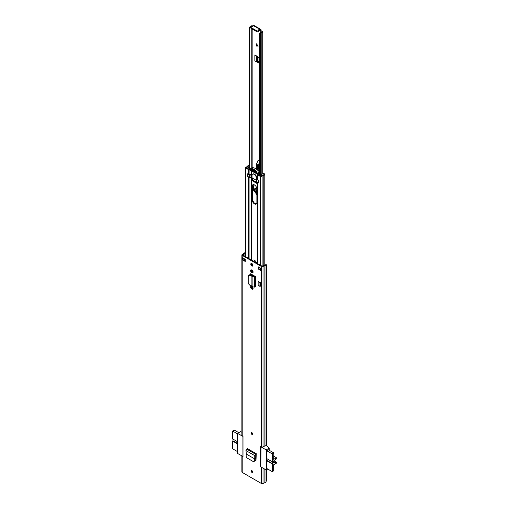<?xml version="1.0" encoding="UTF-8"?>
<svg xmlns="http://www.w3.org/2000/svg" width="509" height="509" viewBox="0 0 509 509"><rect width="100%" height="100%" fill="white"/><g stroke="black" fill="none" stroke-linecap="round" stroke-linejoin="round"><path stroke-width="0.76" d="M253.749 461.383L254.844 460.753L255.353 458.736L254.786 458.953L254.303 460.899L254.844 460.753M246.381 454.098L245.962 450.567L247.438 448.594L256.281 453.697L254.716 455.619L254.799 458.953L246.381 454.098L246.051 456.134L246.757 457.814L253.208 461.529L254.258 461.44M253.208 461.529L254.303 460.899M251.86 263.528A1.495 0.865 -120 0 0 251.109 263.458A1.495 0.865 -120 0 0 250.88 264.655A1.495 0.865 -120 0 0 251.86 265.972A1.495 0.865 -120 0 0 252.604 266.048A1.495 0.865 -120 0 0 252.833 264.852A1.495 0.865 -120 0 0 251.86 263.528L251.853 265.125M252.019 289.157A1.527 0.884 -120 0 0 252.788 289.227A1.527 0.884 -120 0 0 253.018 288.005A1.527 0.884 -120 0 0 252.019 286.656L251.694 286.465A1.527 0.884 -120 0 0 250.931 286.389A1.527 0.884 -120 0 0 250.695 287.617A1.527 0.884 -120 0 0 251.694 288.966L252.585 288.826A1.527 0.884 -120 0 0 253.011 288.972M252.019 272.659A1.527 0.884 -120 0 0 252.788 272.735A1.527 0.884 -120 0 0 253.018 271.513A1.527 0.884 -120 0 0 252.019 270.164L251.694 269.974A1.527 0.884 -120 0 0 250.931 269.897A1.527 0.884 -120 0 0 250.695 271.125A1.527 0.884 -120 0 0 251.694 272.468L252.585 272.334A1.527 0.884 -120 0 0 253.011 272.48M251.86 432.618A1.063 0.611 -120 0 0 251.325 432.567A1.063 0.611 -120 0 0 251.16 433.42A1.063 0.611 -120 0 0 251.86 434.355A1.063 0.611 -120 0 0 252.388 434.406A1.063 0.611 -120 0 0 252.553 433.553A1.063 0.611 -120 0 0 251.86 432.618M251.86 470.596A1.063 0.611 -120 0 0 251.325 470.545A1.063 0.611 -120 0 0 251.16 471.398A1.063 0.611 -120 0 0 251.86 472.333A1.063 0.611 -120 0 0 252.388 472.384A1.063 0.611 -120 0 0 252.553 471.531A1.063 0.611 -120 0 0 251.86 470.596M258.432 266.92L261.257 268.548L261.257 270.718L258.432 269.089L258.432 266.92M245.281 261.499L242.462 259.87L242.462 257.7L245.281 259.329L245.281 261.499M245.414 252.706L244.969 252.776A2.392 1.381 0 0 0 243.277 253.864L242.201 254.513A1.063 0.611 0 0 0 241.89 254.945A1.063 0.611 0 0 0 242.201 255.378L261.511 266.531A1.063 0.611 0 0 0 263.013 266.531L264.139 265.908A2.392 1.381 0 0 0 266.022 264.928L266.182 264.604L266.64 265.043L266.64 444.026L266.022 445.273A2.392 1.381 0 0 1 264.139 446.253L263.013 446.87A1.063 0.611 0 0 1 261.511 446.87L260.723 446.418L260.723 466.817L261.511 467.275L261.511 483.55A1.063 0.611 0 0 0 263.013 483.55L264.139 482.926A2.392 1.381 0 0 0 266.022 481.953L266.64 479.351L266.64 469.712M241.89 455.943L241.89 471.97A1.063 0.611 0 0 0 242.201 472.403L242.201 456.128L242.99 456.579L242.99 436.181L242.201 435.723A1.063 0.611 180 0 1 241.89 435.29L241.89 254.945M242.201 472.403L261.511 483.55M254.869 276.234L255.563 276.629L255.563 286.777L255.289 276.629L254.754 276.285A0.999 0.573 180 0 1 254.869 276.234L250.994 273.995A1.635 0.948 -120 0 0 250.173 273.912A1.635 0.948 -120 0 0 249.836 274.663L249.836 274.962M258.146 284.932L258.146 281.458L260.36 282.737L260.36 286.211L259.94 286.452L258.146 284.932M256.281 453.697L256.25 454.359L255.276 455.243L255.353 458.736M255.989 460.702L255.034 460.798L255.97 460.301L256.25 454.359M254.856 460.696L255.639 460.887M251.446 263.388A1.495 0.865 -120 0 0 252.419 265.647A1.495 0.865 -120 0 0 252.833 265.787M245.414 253.183L245.192 253.221A1.597 0.923 0 0 0 244.059 253.94A0.999 0.573 180 0 1 243.786 254.252L242.768 255.054L262.078 266.201L263.471 265.615A0.999 0.573 180 0 1 263.999 265.456A1.597 0.923 0 0 0 265.253 264.801L266.182 264.604M260.964 269.897L258.998 268.765L258.998 267.25M245.281 260.843L243.716 259.94A0.999 0.573 180 0 1 242.462 259.87M251.261 269.827A1.527 0.884 -120 0 0 252.254 272.143L252.585 272.334M251.261 286.325A1.527 0.884 -120 0 0 252.254 288.635L252.585 288.826M249.836 274.663L250.403 274.338A1.635 0.948 60 0 1 250.511 273.836M250.403 274.338L250.403 275.051M255.893 460.645L255.003 460.13M258.432 269.089L258.998 268.765M261.257 270.718A0.999 0.573 180 0 1 260.964 270.311L260.964 268.383M243.716 259.94A0.999 0.573 180 0 0 243.868 259.87L244.568 259.463L244.568 258.916M244.886 259.1A1.133 0.655 180 0 1 244.568 259.463M244.574 256.097L245.414 256.046M251.128 285.543L251.128 275.687L251.128 285.543L252.903 287.038L255.289 286.771M249.709 275.414L249.983 274.981L251.16 275.184L250.886 275.617L249.709 275.414L248.201 276.425L248.201 283.5L249.709 285.11L250.886 285.409M248.627 275.458L248.201 276.425M249.983 274.981L248.475 275.993M251.16 275.184L251.77 275.414L251.128 275.687L252.903 276.928L253.539 276.654L251.77 275.414M255.563 276.629L252.903 276.928L252.903 287.038M254.754 276.285L253.539 276.654M260.36 282.737L259.94 282.985L258.146 281.458M259.94 286.452L259.94 282.985M254.799 458.953L255.365 458.641L254.799 458.953M245.962 450.567L254.716 455.619L255.276 455.243M242.99 436.436L237.525 433.35L240.534 431.613L241.89 432.275M237.525 433.35L237.525 453.424L242.99 456.509M268.536 449.873L266.754 450.656L266.824 468.522M255.034 460.009L255.938 460.524M267.759 469.063L266.188 469.972L260.786 466.855L261.066 446.616M242.927 456.548L242.927 436.467M266.118 445.076L269.197 448.162L269.197 450.249M266.188 469.972L266.188 449.899L269.197 448.162M266.188 449.899L260.786 446.781M237.525 433.865L232.594 431.015L232.594 438.885L237.525 441.736M237.525 443.905L232.594 441.055L232.594 448.76L237.525 451.61M232.594 441.055L232.969 440.839L232.969 439.102M232.594 431.015L234.235 430.067L238.727 432.656M232.969 440.839L237.525 443.466M273.358 461.809L274.86 462.675A1.692 0.98 -60 0 1 274.504 462.948A1.692 0.98 -60 0 1 273.657 463.031A1.692 0.98 -60 0 1 273.397 461.676A1.692 0.98 -60 0 1 274.504 460.181A1.692 0.98 -60 0 1 274.86 460.034A0.662 0.382 -60 0 0 275.102 459.907L276.222 458.978L276.406 457.75L273.657 459.341L273.893 452.965L272.251 453.913L266.754 450.739M266.754 468.484L272.251 471.652L272.251 463.954L266.754 460.779M266.754 458.609L272.251 461.778L272.251 453.913M268.326 449.746L273.893 452.965M272.251 471.652L273.657 470.838L273.657 464.762L276.406 463.177L276.336 462.166L273.874 460.747M273.842 460.791L276.336 462.166M276.222 462.159L275.102 462.528L273.435 461.561M272.251 461.778L272.627 461.561L272.627 463.731L272.251 463.954M266.754 460.34L272.627 463.731M273.657 456.166L276.406 457.75M251.86 432.752A0.744 0.433 -120 0 0 252.496 433.853M251.86 470.73A0.744 0.433 -120 0 0 252.496 471.83M252.738 288.902A3.353 1.941 60 0 1 252.706 288.438L252.706 287.331M256.638 263.064A3.353 1.941 -120 0 0 252.833 260.15A3.353 1.941 -120 0 0 252.388 260.608M252.14 263.738L252.14 265.437M252.14 270.241L252.14 272.067M252.14 274.656L252.14 275.668M252.14 286.732L252.14 288.565M256.886 189.068A3.353 1.941 -120 0 0 255.423 185.69A3.353 1.941 -120 0 0 252.833 184.792A3.353 1.941 -120 0 0 252.14 186.326L252.14 199.782A3.353 1.941 -120 0 0 254.513 203.893A3.353 1.941 -120 0 0 256.192 204.058A3.353 1.941 -120 0 0 256.886 202.518L256.886 189.068M252.165 177.819L252.4 180.835L256.625 183.272L256.86 181.955M256.447 203.854A3.353 1.941 60 0 1 255.073 203.568A3.353 1.941 60 0 1 252.706 199.458L252.706 186.001A3.353 1.941 60 0 1 253.138 184.665M252.757 260.824A3.353 1.941 60 0 1 253.138 260.029M252.706 276.069L252.706 274.981M252.706 272.398L252.706 270.839M252.706 265.768L252.706 264.508M256.86 182.756L252.769 180.275M252.629 174.142A3.321 1.915 -120 0 1 252.852 173.97A3.321 1.915 -120 0 1 256.714 177.164A0.662 0.382 60 0 0 257.153 177.775L257.459 179.384A1.33 0.77 180 0 0 257.847 179.881L258.763 180.415L258.763 183.017L258.457 182.839M257.847 175.001L260.341 176.438A1.063 0.611 -0 0 0 262.116 176.165A1.661 0.961 180 0 1 263.204 175.51A2.329 1.342 -0 0 0 264.814 174.231A2.329 1.342 -0 0 0 264.686 173.798L263.936 173.944A1.527 0.884 -0 0 1 264.018 174.231A1.527 0.884 -0 0 1 262.962 175.071A2.456 1.419 180 0 0 261.346 176.044L257.459 174.498A1.33 0.77 -0 0 0 257.847 175.001L257.847 179.881M257.325 173.531L258.254 174.472M257.414 174.053L257.459 179.384M252.019 174.784A0.662 0.382 60 0 1 251.872 174.727L249.079 174.542A1.33 0.77 180 0 1 248.214 174.32L248.214 169.44A1.33 0.77 -0 0 0 249.079 169.662L250.053 169.751M249.334 165.883A1.527 0.884 -0 0 0 248.093 166.488A2.456 1.419 180 0 1 246.407 167.416L248.78 169.115L249.836 169.223M258.12 173.505L258.216 174.027M247.298 176.4L247.298 173.792L248.214 174.32M249.334 165.425A2.329 1.342 -0 0 0 247.336 166.348A1.661 0.961 180 0 1 246.197 166.977A1.063 0.611 -0 0 0 245.414 167.569A1.063 0.611 -0 0 0 245.726 168.002L248.214 169.44M249.334 167.779L249.054 167.308A1.502 0.865 180 0 1 248.736 167.257L248.736 168.04M261.632 175.669L261.632 175.618A2.876 1.661 180 0 1 261.403 175.77A2.876 1.661 180 0 1 261.162 175.891A0.662 0.382 180 0 1 260.563 175.917M256.822 173.155A0.662 0.382 60 0 1 256.504 173.48A12.375 7.145 60 0 1 256.186 173.416L256.186 173.779A12.801 7.387 -120 0 0 257.268 173.957L257.319 173.963A0.592 0.344 -120 0 0 257.382 173.168A9.067 5.23 -120 0 0 256.186 171.711L256.186 172.087A8.64 4.988 60 0 1 256.574 172.532A0.662 0.382 60 0 1 256.822 173.155M259.31 172.812A0.592 0.344 -120 0 0 259.374 172.017A9.067 5.23 -120 0 0 258.273 170.661L257.942 170.464A9.067 5.23 -120 0 0 253.247 167.754L253.107 167.677A9.067 5.23 -120 0 0 252.006 167.76A0.592 0.344 -120 0 0 251.904 167.817M258.763 182.82L256.561 181.694L256.587 179.327M256.561 180.835A1.33 0.77 -0 0 0 256.345 180.67L256.345 178.226A1.33 0.77 180 0 1 256.74 178.774A1.33 0.77 180 0 1 256.708 178.933A3.054 1.762 180 0 1 256.587 179.168L258.725 180.39M247.501 173.906L249.614 175.141A3.054 1.762 180 0 1 250.021 175.071A1.33 0.77 180 0 1 251.236 175.281L251.821 175.261L252.05 174.714A3.289 1.896 60 0 1 252.528 174.199A3.289 1.896 60 0 1 256.281 177.151L256.345 180.67M251.586 175.312L251.586 177.756L256.224 180.167M251.586 177.756L251.3 175.312M251.236 175.281L251.3 177.756M251.236 177.717A1.33 0.77 -0 0 0 250.021 177.514A3.054 1.762 -0 0 0 249.614 177.584L247.584 176.273M256.377 177.876L256.93 177.577M256.281 171.425A8.64 4.988 -120 0 0 251.821 168.956L251.821 168.581A9.067 5.23 60 0 1 256.517 171.291L256.186 171.482M256.186 173.302L256.517 173.111A12.375 7.145 60 0 1 251.821 170.4L251.821 170.757A12.801 7.387 60 0 0 254.112 172.443L254.22 172.5A12.801 7.387 60 0 0 256.129 173.359M251.491 170.585L251.821 170.4M251.211 170.54A12.375 7.145 60 0 1 250.892 170.241A0.662 0.382 60 0 1 250.822 169.211A8.64 4.988 60 0 1 251.211 169.211L251.211 168.835A9.067 5.23 -120 0 0 250.014 168.912A0.592 0.344 -120 0 0 250.078 169.777L250.135 169.841A12.801 7.387 -120 0 0 251.211 170.903M256.689 172.691L256.186 172.977A12.375 7.145 60 0 1 252.241 170.7L253.297 170.089M251.211 168.835L251.211 169.211M251.491 169.141L251.821 168.956M251.491 170.948L251.821 170.757M251.491 168.772L251.821 168.581M259.628 173.474L259.342 174.161M257.917 174.033L258.158 173.518M261.632 175.618A2.742 1.584 180 0 1 262.37 175.236A3.697 2.131 180 0 1 262.377 175.23M259.342 173.633L259.24 173.862A0.598 0.344 180 0 0 259.393 174.193L261.009 175.039A2.189 1.266 180 0 0 261.696 174.81A1.502 0.865 180 0 1 261.505 174.492L263.204 173.512A1.342 0.776 180 0 1 263.77 173.664A1.731 0.999 180 0 1 263.999 173.932M261.505 174.492L261.982 175.071M250.638 168.536L250.154 168.613A0.598 0.344 180 0 1 249.575 168.524L248.118 167.588A2.189 1.266 180 0 1 248.335 167.334L248.736 167.257M246.591 167.849A0.655 0.375 180 0 1 246.636 167.506A2.876 1.661 180 0 1 247.1 167.238M252.407 169.052A0.662 0.382 60 0 1 252.617 169.243L253.399 170.222L255.028 171.158L255.811 171.088A0.662 0.382 60 0 1 255.957 171.107M253.87 170.49L252.585 170.833A0.662 0.382 60 0 1 252.241 170.7M255.995 171.145L255.028 171.705L253.399 170.763M256.186 172.977A0.662 0.382 60 0 1 255.849 172.723L255.028 171.705M252.559 178.048L252.559 180.091L256.86 182.572L252.559 180.091M259.628 175.376L259.628 33.549A2.577 1.489 180 0 1 261.613 32.131L260.392 31.011L261.098 30.604L261.098 29.98A1.164 0.674 -60 0 0 260.856 29.446A1.164 0.674 -60 0 0 260.277 29.509L260.194 29.554A0.999 0.573 -0 0 1 259.259 29.707A0.732 0.42 180 0 0 258.387 30.241A0.999 0.573 -0 0 1 258.432 30.406A0.999 0.573 -0 0 1 257.815 30.934A0.999 0.573 -0 0 1 256.727 30.814L251.09 27.556A0.999 0.573 -0 0 1 250.797 27.149A0.999 0.573 -0 0 1 252.082 26.595A0.732 0.42 180 0 0 253.005 26.093A0.999 0.573 -0 0 1 252.973 25.965A0.999 0.573 -0 0 1 253.266 25.558L260.277 29.509M261.098 30.604L260.538 31.259M259.628 33.549L260.621 33.562A1.584 0.916 180 0 1 261.842 32.691A1.196 0.694 -0 0 0 262.765 32.016A1.196 0.694 -0 0 0 262.415 31.526L261.238 30.852M252.973 26.08L252.858 26.01A1.196 0.694 0 0 0 251.681 25.832A1.196 0.694 0 0 0 250.848 26.341A1.584 0.916 180 0 1 249.334 27.047L249.353 169.211M259.221 62.492L256.275 60.915L257.42 60.584L259.221 61.672M256.275 43.742L258.292 46.077L256.275 46.077L256.275 43.742M257.21 61.455L256.511 61.863L259.221 63.052L259.221 57.841L254.863 54.947L254.863 60.915A0.999 0.573 0 0 0 256.237 60.934L256.275 60.915M256.511 61.863L254.863 60.915M252.47 26.602L251.815 26.474A2.577 1.489 180 0 1 251.77 26.576M260.392 31.011L260.194 29.554M249.334 168.384L249.334 27.047M260.621 174.905L260.621 33.562M250.797 27.346A2.577 1.489 180 0 1 249.353 27.62M260.856 29.446L253.934 25.45A1.164 0.674 120 0 0 253.348 25.507M258.432 30.75A0.732 0.42 180 0 1 259.259 30.521A0.999 0.573 -0 0 0 260.194 30.368M250.797 27.149L250.797 27.963A0.999 0.573 -0 0 0 251.09 28.37L256.727 31.622A0.999 0.573 -0 0 0 257.815 31.749A0.999 0.573 -0 0 0 258.432 31.221A0.999 0.573 -0 0 0 258.387 31.055M256.421 43.914L256.371 46.02L258.375 46.033M256.886 193.458L256.021 193.153C253.52 190.092 253.565 188.604 256.148 188.667L256.886 189.291M255.505 188.495L256.886 192.701M259.628 161.671L258.737 160.227L258.228 160.195M259.622 163.65A1.858 1.075 -120 0 0 259.628 163.643A6.98 4.027 60 0 0 259.087 169.911L258.381 170.318A6.98 4.027 60 0 1 258.356 164.661L259.622 163.65M259.507 172.023L259.444 171.348A3.989 2.303 -120 0 0 259.087 169.911M259.208 160.768L258.158 160.297M258.674 160.36L258.069 160.424L256.663 163.586M259.628 163.077L258.884 163.809L259.31 161.964L259.628 162.167M258.884 163.809L258.356 164.661M258.61 171.043A3.989 2.303 60 0 0 258.381 170.318L258.12 170.413C257.223 167.957 257.217 166.017 258.095 164.579L256.701 163.72L258.069 160.488M256.714 163.72L256.326 169.071M255.232 185.505L254.15 184.78M253.164 184.665L253.724 190.461L256.886 194.476M256.886 192.644A2.329 1.342 60 0 1 256.6 192.51A2.329 1.342 60 0 1 255.041 190.296A2.329 1.342 60 0 1 255.633 188.521M261.511 446.87L261.511 266.531M242.201 435.723L242.201 255.378M263.013 446.87L263.013 266.531M264.037 446.285L264.037 265.94M264.139 446.253L264.139 265.908M266.022 445.273L266.022 264.928L265.253 264.801M245.192 255.912L244.969 252.776M266.022 481.953L266.022 469.877M264.139 482.926L264.139 468.789M264.037 482.965L264.037 468.732M263.013 483.55L263.013 468.14M245.192 260.793L245.192 259.278M244.059 260.144L244.059 259.755M244.059 255.804L244.059 253.94M243.786 255.645L243.786 254.252M243.868 259.87L243.868 258.515M252.254 272.143L251.694 272.468M252.254 288.635L251.694 288.966M254.564 287.146L254.564 277.004L254.029 276.667M246.7 449.129L255.48 454.193L255.512 454.83M256.224 453.723L247.444 448.652M251.904 434.202A0.916 0.528 60 0 1 251.255 433.089A0.916 0.528 60 0 1 251.904 432.714A0.916 0.528 60 0 1 252.553 433.833A0.916 0.528 60 0 1 251.904 434.202M251.904 432.726A0.744 0.433 -120 0 0 252.394 434.037A0.744 0.433 -120 0 0 252.547 433.757M251.904 472.187A0.916 0.528 60 0 1 251.255 471.067A0.916 0.528 60 0 1 251.904 470.691A0.916 0.528 60 0 1 252.553 471.811A0.916 0.528 60 0 1 251.904 472.187M251.904 470.71A0.744 0.433 -120 0 0 252.394 472.015A0.744 0.433 -120 0 0 252.547 471.735M252.305 288.667L252.706 288.438M251.853 288.31L251.853 286.561M251.853 275.471L251.853 274.485M251.853 271.819L251.853 270.063M251.853 260.296L251.853 177.705M257.172 263.369L257.172 182.139M252.14 199.782L252.706 199.458M257.325 263.458L257.325 182.222M257.459 263.541L257.459 182.305M257.847 263.764L257.847 182.527M251.516 287.871L251.516 286.382M251.516 275.28L251.516 274.294M251.516 271.38L251.516 269.891M251.516 264.534L251.516 263.401M251.516 260.105L251.516 177.781M249.079 258.699L249.079 177.463M248.214 258.203L248.214 176.967M260.341 269.541L260.341 268.02M260.341 265.202L260.341 176.438M262.116 266.22L262.116 176.165M263.204 265.768L263.204 175.51M257.325 177.978L257.325 173.963M257.172 177.787L257.172 173.951M251.853 174.714L251.853 170.789M251.516 174.625L251.516 170.935M249.079 174.542L249.124 169.204M245.726 256.765L245.726 168.002M246.407 167.741L246.407 167.416M252.165 180.428L252.591 180.173L256.86 182.642M252.4 180.835L252.96 180.504M252.14 186.326L252.706 186.001M257.382 173.168L259.374 172.017M252.617 169.243L250.892 170.241M252.006 167.76L250.014 168.912M256.682 179.41L256.682 181.853M258.286 182.782L258.286 180.339M247.584 174.161L247.584 176.598M249.194 177.526L249.194 175.083M249.614 175.141L249.614 177.584M250.021 177.514L250.021 175.071M248.335 167.811L248.335 167.334M253.527 170.292L252.585 170.833M255.849 172.723L256.447 172.379M256.281 177.151L256.281 178.029M252.05 174.714L252.05 177.756M252.152 167.728L252.152 28.981M261.842 174.301L261.842 32.691M251.815 167.855L251.815 28.79M259.259 30.521L259.259 29.707M256.727 31.622L256.727 30.814M251.09 28.37L251.09 27.556M256.237 60.934L256.237 55.735M256.943 60.565L256.943 56.175M259.221 62.505L258.737 63.014M257.42 60.584L257.42 56.474M259.119 61.653L259.119 57.689M258.992 61.608L258.992 57.536M257.77 45.473L256.587 44.601M256.587 44.856L258.165 46.02M256.886 193.185A2.59 1.495 60 0 1 256.167 192.911A2.59 1.495 60 0 1 254.525 190.627A2.59 1.495 60 0 1 254.933 188.584A2.59 1.495 60 0 1 256.148 188.667M256.886 192.994A2.59 1.495 60 0 1 256.402 192.777A2.59 1.495 60 0 1 254.793 190.601A2.59 1.495 60 0 1 255.047 188.527M256.886 194.54A3.525 2.036 60 0 1 256.129 194.215M259.628 161.856L259.304 160.965M259.049 171.578L259.444 171.348M256.25 165.959A5.319 3.067 60 0 1 256.332 165.024M256.676 163.682L256.269 169.026M256.364 165.062L256.657 163.599M256.701 163.72L258.114 160.545M259.31 161.964L258.998 160.825M251.65 432.745L252.394 434.037M251.65 470.723L252.394 472.015M264.814 265.221L264.814 174.231M245.414 256.581L245.414 167.569M249.957 168.931L251.949 167.779M257.439 173.932L259.431 172.786M252.528 174.199L253.107 173.862M256.129 173.365L256.129 173.728M256.224 178.112L256.224 180.549M256.129 171.584L256.129 171.959M247.469 176.438L247.469 173.995M256.561 181.694L256.561 179.251M262.765 173.766L262.765 32.016M258.432 31.221L258.432 30.406M252.973 26.341L252.973 25.965M256.886 189.348L254.933 188.584M253.113 184.697L253.667 190.404L256.886 194.572"/></g></svg>
